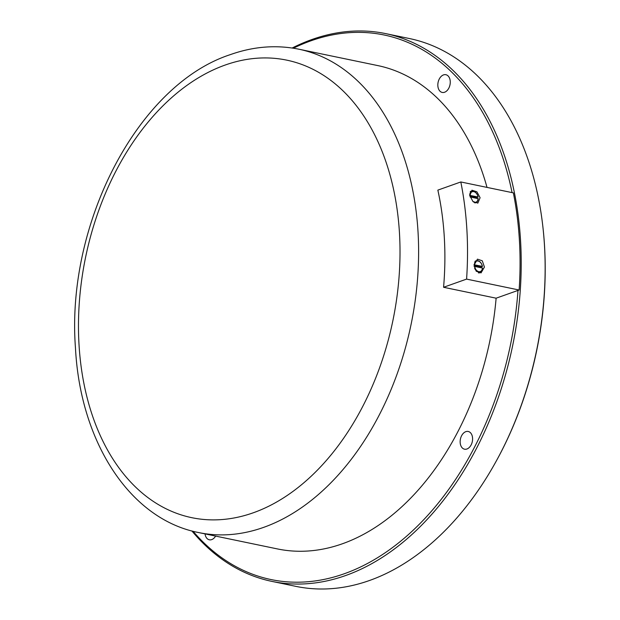 <?xml version="1.0" encoding="UTF-8"?>
<svg xmlns="http://www.w3.org/2000/svg" width="620" height="620" viewBox="0 0 620 620"><rect width="100%" height="100%" fill="white"/><g stroke="black" fill="none" stroke-linecap="round" stroke-linejoin="round"><path stroke-width="0.93" d="M439.278 79.004A9.052 6.076 101.7 0 1 445.889 74.718A9.052 6.076 101.7 0 1 448.818 88.148A9.052 6.076 101.7 0 1 442.207 92.434A9.052 6.076 101.7 0 1 439.278 79.004M461.598 435.752A9.052 6.076 101.7 0 1 468.209 431.466A9.052 6.076 101.7 0 1 471.138 444.904A9.052 6.076 101.7 0 1 464.527 449.19A9.052 6.076 101.7 0 1 461.598 435.752M193.068 531.27A278.086 186.69 -78.3 0 0 474.176 447.811A278.086 186.69 -78.3 0 0 517.979 290.423M292.16 48.019A279.728 187.798 101.7 0 1 385.671 33.612A279.728 187.798 101.7 0 1 476.238 448.896A279.728 187.798 101.7 0 1 271.924 581.397A279.728 187.798 101.7 0 1 191.882 530.952M543.329 231.02L543.407 231.74A278.086 186.69 101.7 0 1 500.449 453.267A278.086 186.69 101.7 0 1 495.496 462.443L495.14 463.086A279.728 187.798 -78.3 0 0 500.123 453.856A279.728 187.798 -78.3 0 0 543.329 231.02A279.728 187.798 -78.3 0 0 409.557 38.572L385.671 33.612M271.924 581.397L295.802 586.35A279.728 187.798 -78.3 0 0 495.14 463.086M496.124 298.189L519.126 290.021L466.589 279.108L443.579 287.277L496.124 298.189A246.822 165.703 101.7 0 1 457.7 432.008A246.822 165.703 101.7 0 1 277.419 548.925L198.609 532.557A246.822 165.703 -78.3 0 0 263.593 527.388A246.822 165.703 -78.3 0 0 417.663 277.45A246.822 165.703 -78.3 0 0 298.979 49.228L377.789 65.588A246.822 165.703 101.7 0 1 487.018 187.403M215.613 536.091A9.052 6.076 101.7 0 1 209.328 539.795A9.052 6.076 101.7 0 1 205.034 533.89M512.073 192.603A278.086 186.69 -78.3 0 0 293.384 48.205M480.097 197.703L476.896 191.805L471.952 190.201L469.828 195.571L472.936 201.508L477.857 203.12L480.097 197.703M471.409 191.58A7.076 4.859 70.5 0 0 470.526 191.293M484.437 267.081L482.29 260.803L477.462 259.152L474.168 264.942L476.222 271.25L481.035 272.909L484.437 267.081M443.579 287.277A246.822 165.703 -78.3 0 0 437.852 190.115L460.815 181.962L513.36 192.874A279.728 187.798 -78.3 0 1 519.126 290.021M466.589 279.108A279.728 187.798 -78.3 0 0 460.815 181.962M479.144 273.056A7.076 4.859 70.5 0 0 479.733 272.18M481.453 267.724A6.022 4.131 70.5 0 0 481.453 267.708A6.022 4.131 70.5 0 0 481.36 266.91L482.368 266.36L473.959 264.724M474.052 266.305L482.5 268.057A5.875 4.03 -109.5 0 1 480.5 271.8A5.875 4.03 -109.5 0 1 474.61 268.204M474.502 266.282A5.549 3.805 70.5 0 0 478.764 271.637A5.549 3.805 70.5 0 0 482.461 267.933L482.5 268.057M482.399 266.484L482.368 266.36A5.549 3.805 70.5 0 0 478.097 261.005A5.549 3.805 70.5 0 0 474.401 264.701M481.36 266.91L474.168 265.414M477.106 198.353A6.022 4.131 70.5 0 0 477.106 198.338A6.022 4.131 70.5 0 0 477.02 197.54L478.02 196.99L469.611 195.354M470.185 197.059A5.549 3.805 70.5 0 1 470.161 196.912L478.16 198.687A5.875 4.03 -109.5 0 1 476.16 202.43A5.875 4.03 -109.5 0 1 474.571 202.701M473.277 201.818A5.549 3.805 70.5 0 0 478.121 198.563L478.16 198.687M478.059 197.106L478.02 196.99A5.549 3.805 70.5 0 0 473.757 191.634A5.549 3.805 70.5 0 0 470.061 195.331M477.02 197.54L469.921 196.067M253.254 512.794A233.662 156.868 -78.3 0 0 399.404 232.043A233.662 156.868 -78.3 0 0 225.231 65.023A233.662 156.868 -78.3 0 0 79.089 345.766A233.662 156.868 -78.3 0 0 253.254 512.794M474.703 262.136A5.875 4.03 -109.5 0 1 476.579 260.764A5.875 4.03 -109.5 0 1 482.375 266.36M469.72 194.455A5.875 4.03 -109.5 0 1 472.239 191.394A5.875 4.03 -109.5 0 1 478.036 196.99M298.979 49.228C276.357 44.64 253.495 46.43 230.384 54.606C137.733 84.793 65.929 224.115 75.469 348.053C80.275 441.804 129.758 519.211 198.609 532.557M482.569 267.995C481.678 271.087 480.988 272.358 480.5 271.8L478.392 272.846M482.469 266.414C481.36 262.423 479.4 260.54 476.579 260.764L475.23 261.067M478.229 198.625C477.338 201.717 476.648 202.98 476.16 202.43L475.106 202.949M478.129 197.044C477.02 193.053 475.06 191.169 472.239 191.394L470.2 191.851"/></g></svg>
